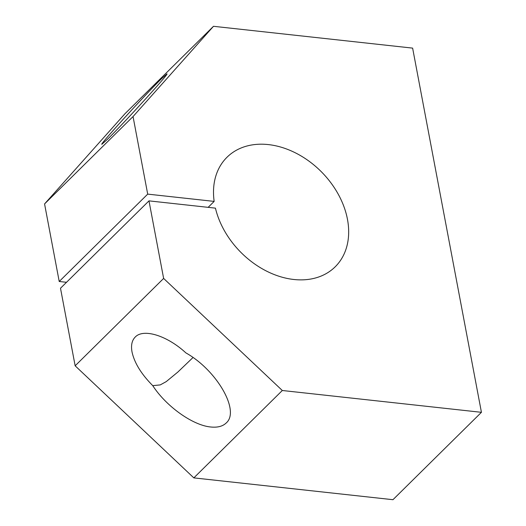<?xml version="1.0" encoding="UTF-8"?>
<svg xmlns="http://www.w3.org/2000/svg" width="526" height="526" viewBox="0 0 526 526"><rect width="100%" height="100%" fill="white"/><g stroke="black" fill="none" stroke-linecap="round" stroke-linejoin="round"><path stroke-width="0.79" d="M214.161 201.399L147.701 194.12L133.045 116.555L213.49 26.3L412.621 48.116L481.435 412.318L282.311 390.502L163.632 278.425L148.976 200.866L215.436 208.145A76.987 56.946 45.4 0 0 267.556 271.613A76.987 56.946 45.4 0 0 335.187 266.813A76.987 56.946 45.4 0 0 346.746 215.93A76.987 56.946 45.4 0 0 294.619 152.461A76.987 56.946 45.4 0 0 226.989 157.261A76.987 56.946 45.4 0 0 214.161 201.399L208.138 207.349M185.908 352.913C216.863 370.251 240.316 411.036 226.2 422.983C222.695 426.356 217.547 427.691 210.748 426.994C192.792 425.37 166.196 406.407 152.757 385.65C141.303 374.111 134.386 362.874 132.019 351.933C130.836 345.398 131.901 340.434 135.215 337.061C143.466 328.211 167.229 335.641 185.908 352.913M161.206 79.018L166.887 73.936C170.089 72.457 124.195 122.946 107.574 139.186L101.899 144.262C98.697 145.741 144.591 95.259 161.206 79.018M193.016 357.516L177.841 372.06L166.223 381.626L160.252 384.907L152.757 385.65M163.632 278.425L75.152 365.807L193.831 477.884L392.955 499.7L481.435 412.318M282.311 390.502L193.831 477.884M213.49 26.3L125.01 113.682L44.565 203.937L59.221 281.495L66.513 282.298M133.045 116.555L44.565 203.937M147.701 194.12L59.221 281.495M148.976 200.866L60.497 288.241L75.152 365.807"/></g></svg>
